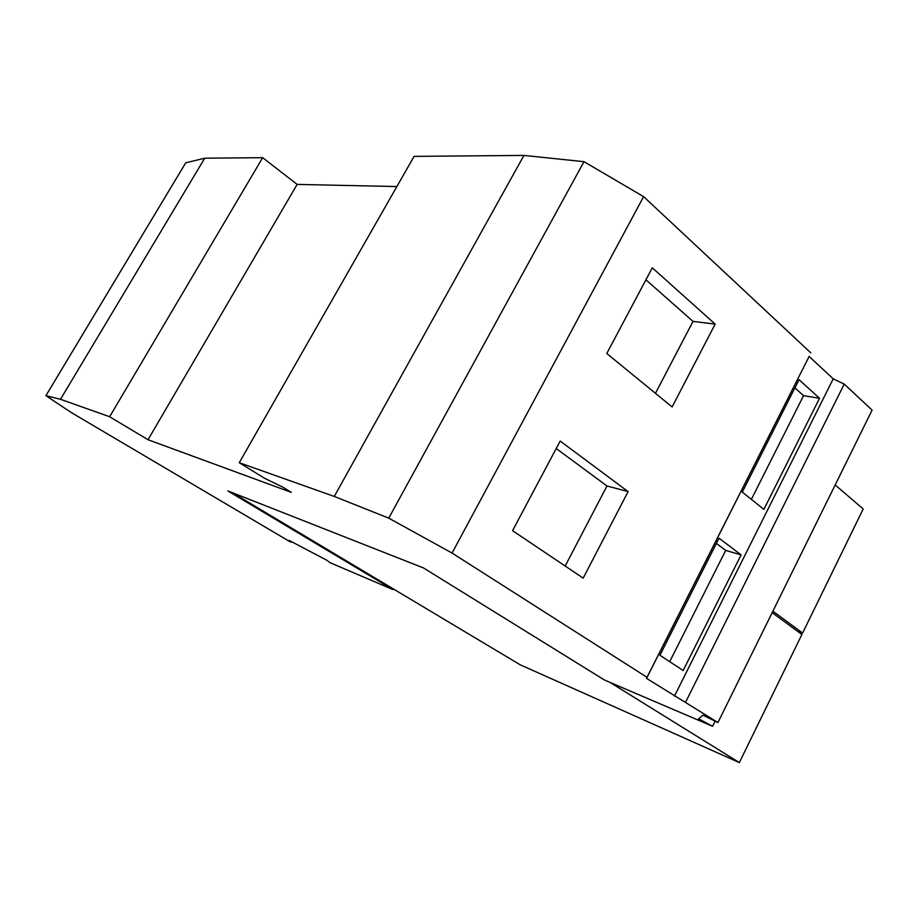 <?xml version="1.0" encoding="UTF-8"?>
<svg xmlns="http://www.w3.org/2000/svg" width="918" height="918" viewBox="0 0 918 918"><rect width="100%" height="100%" fill="white"/><g stroke="black" fill="none" stroke-linecap="round" stroke-linejoin="round"><path stroke-width="1.38" d="M60.485 399.296L109.644 416.738L148.016 439.733L291.281 492.346L282.87 487.171L264.591 478.301L239.265 462.718L334.278 496.431L388.739 518.142L583.997 161.683L643.61 196.636L452.058 553.061L647.006 677.312L646.559 678.379L717.945 722.535L702.924 715.133L698.587 718.783L712.506 726.241L604.549 680.066L423.496 567.944L227.871 490.923L393.065 589.631L330.01 562.665L326.819 560.232L289.044 540.369L291.19 542.251L288.654 540.92L71.558 412.71L45.9 395.692L60.485 399.296L204.737 158.183L262.663 157.678L297.134 184.403L396.874 186.549M393.065 589.631L393.42 588.977L520.231 664.816L739.346 762.583L610 682.395M232.449 492.725L393.42 588.977M717.945 722.535L872.1 410.128L844.227 384.08L685.7 701.983M45.9 395.692L185.7 162.853L204.737 158.183M334.278 496.431L523.948 155.417L583.997 161.683M239.265 462.718L414.098 156.37L523.948 155.417M646.559 678.379L809.137 356.448L833.211 378.859L844.227 384.08M647.006 677.312L809.137 356.448M712.678 726.127L714.996 721.422M512.577 530.661L583.182 578.133L628.119 491.6L560.187 441.053L512.577 530.661M643.61 196.636L810.835 352.891M715.156 324.088L652.296 267.815L606.775 353.487L672.125 406.961L715.156 324.088L693.01 321.403L645.928 279.795M291.19 542.251L291.522 541.666M109.644 416.738L262.663 157.678M148.016 439.733L297.134 184.403M565.178 566.027L606.982 485.978L556.228 448.523M606.982 485.978L628.119 491.6M655.452 393.306L693.01 321.403M741.09 554.885L719.035 538.178L659.927 655.268L683.164 670.519L741.09 554.885L725.69 550.41L669.704 661.683M716.396 543.41L725.69 550.41M799.05 379.673L742.295 492.105L763.879 509.375L819.533 398.286L799.05 379.673M794.908 387.878L803.548 395.658L819.533 398.286M803.548 395.658L751.372 499.358M674.443 696.119L833.211 378.859M452.058 553.061L388.739 518.142M739.346 762.583L801.896 634.499L772.164 612.65M797.742 631.446L802.596 633.064L772.887 611.193M802.596 633.064L863.195 508.985L835.173 484.968"/></g></svg>

